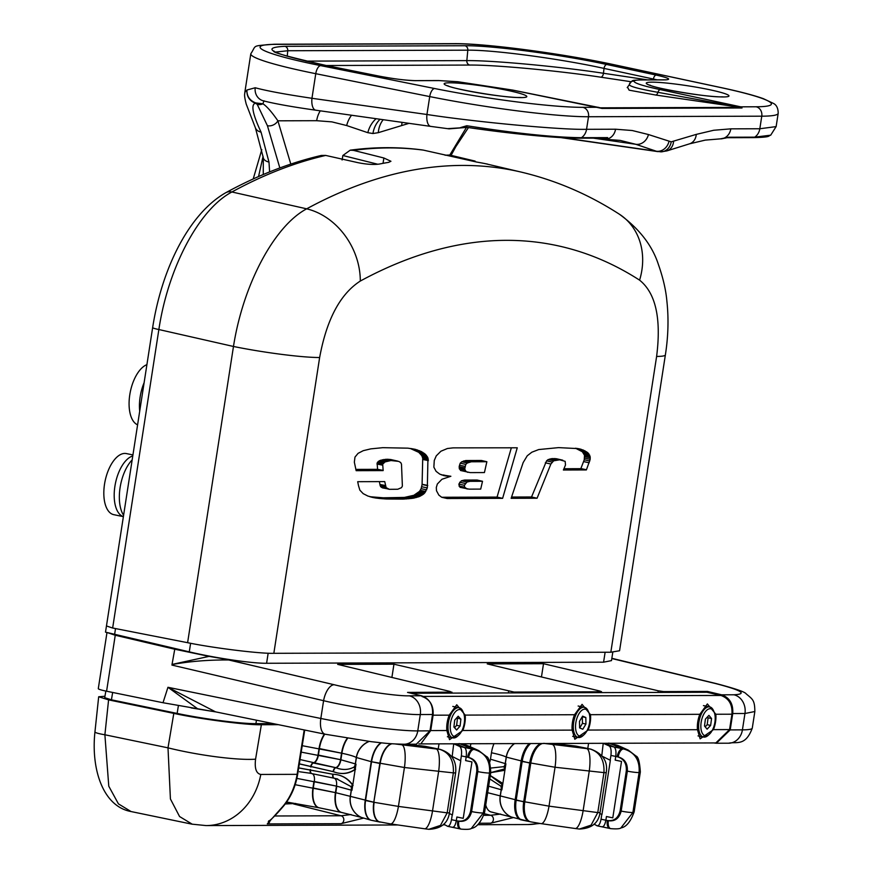 <?xml version="1.0" encoding="UTF-8"?>
<svg xmlns="http://www.w3.org/2000/svg" width="873" height="873" viewBox="0 0 873 873"><rect width="100%" height="100%" fill="white"/><g stroke="black" fill="none" stroke-linecap="round" stroke-linejoin="round"><path stroke-width="1.31" d="M263.264 174.524L263.297 157.697L255.407 127.862L246.219 104.062C243.676 94.077 244.855 94.448 244.844 92.298L246.917 90.028L255.222 87.758C266.8 90.901 285.711 94.404 311.956 98.289L426.941 114.494C476.265 122.1 561.666 130.033 586.558 129.313L615.552 129.215L632.259 130.524L648.443 134.54L671.206 141.841A12.146 10.531 89.8 0 1 660.883 151.847L656.343 151.236L635.806 144.296L620.103 140.389L602.883 139.123A4.049 1.713 97.9 0 1 602.763 139.123A4.049 1.713 97.9 0 1 601.879 138.229L601.148 138.12M439.141 80.6L415.362 80.676C405.814 80.425 393.461 78.854 378.304 75.973L325.716 65.42C272.321 54.006 258.714 47.633 284.882 46.324L464.927 45.745C491.826 45.396 561.295 54.606 606.833 64.515L656.245 75.089C668.947 77.97 671.883 79.574 665.04 79.88A4.049 3.514 89.8 0 0 664.408 79.814L640.629 79.89A4.049 3.514 89.8 0 1 641.251 79.956C636.624 79.978 634.202 80.392 633.973 81.2C634.245 83.131 643.03 85.947 660.315 89.624L740.719 106.833L742.017 107.979L601.977 108.427L512.626 90.105L458.03 81.767L439.141 80.6A4.049 3.514 -90.2 0 0 438.519 80.545L414.74 80.622C404.188 80.229 392.108 78.679 378.478 75.995L325.902 65.431A4.049 1.801 -78.6 0 1 326.066 65.486M449.791 155.056L466.542 127.294M263.908 100.962L262.926 103.789C266.789 106.299 271.776 111.973 277.887 120.812L290.807 164.091M279.84 167.943L267.422 125.712L257.186 104.313L255.429 103.232C250.747 104.454 252.624 114.09 261.06 132.15L268.982 162.062L269.615 171.894M579.366 138.141C552.936 137.89 515.441 134.289 466.88 127.316L460.584 127.567L466.804 125.745C516.314 133.449 554.519 137.432 581.44 137.694L607.652 137.618L607.706 138.567L604.269 139.222L595.626 138.13M671.206 141.841L696.261 134.387L713.699 130.263L730.821 128.844L759.826 128.757L776.13 126.607L778.192 113.304A121.511 10.88 -171.2 0 1 761.769 116.185L588.5 116.742A121.511 10.88 -171.2 0 1 429.723 96.587L315.764 73.692L311.956 98.289A12.146 5.456 98 0 0 315.764 110.194L430.76 126.399A12.146 5.456 98 0 1 426.941 114.494L429.723 96.587A8.097 3.601 -78.6 0 1 434.623 88.522A113.403 10.16 8.8 0 0 582.826 107.335L598.201 107.281A4.049 1.397 -79.3 0 1 598.343 107.292L598.343 107.292A4.049 1.397 -79.3 0 1 598.485 107.346M255.756 102.927C249.733 100.591 246.786 96.292 246.917 90.028C246.623 96.456 249.46 100.864 255.429 103.232A8.097 1.069 -72.6 0 0 255.756 102.927L262.926 103.789A8.097 7.857 142 0 1 257.186 104.313M351.546 115.236A24.302 21.138 -71.3 0 0 346.679 125.548L331.915 121.882L316.67 120.692L277.887 120.812A8.097 6.035 152.8 0 1 267.422 125.712M512.626 90.105A4.049 1.921 -78.4 0 1 512.822 90.115L600.526 107.826L740.566 107.379L655.721 95.037L629.117 90.17L627.643 87.376M631.026 81.724L600.82 77.195C558.48 70.735 494.456 64.809 469.892 65.06L326.349 65.519M305.943 61.121L466.837 60.608C492.492 60.346 559.08 66.501 603.45 73.267L604.029 68.41C560.324 58.786 493.769 49.837 467.808 50.176L287.752 50.743L275.672 52.053M657.074 79.836L604.029 68.41A4.049 2.172 -77.9 0 1 606.833 64.515M742.017 107.979A4.049 3.514 -90.2 0 0 740.566 107.379L657.926 92.32C639.189 88.981 629.662 86.427 629.335 84.681A4.049 4.038 13.9 0 1 629.422 84.212L629.422 84.212A4.049 4.038 13.9 0 1 633.973 81.2M627.218 87.584L629.335 84.681M739.9 106.986A4.049 2.532 -77.1 0 1 740.719 106.833L756.094 106.779A113.403 10.16 8.8 0 0 720.923 87.606L613.741 64.689A113.403 10.16 8.8 0 0 455.422 43.781L275.366 44.359A8.097 7.017 -90.2 0 0 274.111 44.228C250.737 46.204 256.88 44.698 250.802 53.777A121.511 10.88 -171.2 0 0 315.764 73.692A8.097 3.601 -78.6 0 1 320.664 65.628L434.623 88.522M458.03 81.767A4.049 2.106 -84.3 0 0 457.812 81.724L438.519 80.545M263.068 156.332L258.55 176.564M263.297 157.697A12.146 6.482 -9.1 0 0 268.982 162.062M255.407 127.862A12.146 8.479 -21.6 0 0 261.06 132.15M255.222 87.758A12.146 11.185 104.8 0 0 263.231 100.799L263.231 100.799C274.428 103.701 291.942 106.822 315.764 110.194M447.696 128.647L464.982 127.545L449.093 128.855M730.821 128.844A12.146 10.531 89.8 0 1 720.498 138.851L728.508 137.225A3.645 3.154 89.8 0 1 726.947 137.716L726.947 137.716A3.645 3.154 89.8 0 1 726.893 137.716M728.508 137.225L754.709 137.148L770.695 135.184L776.119 126.607M607.706 138.567L601.879 138.229A4.049 1.55 -80.2 0 0 601.835 138.109M721.458 138.851L726.947 137.716L753.148 137.628C772.223 137.214 767.749 135.817 770.706 135.184M466.804 125.745L466.88 127.316M607.652 137.618A3.645 3.154 89.8 0 1 606.08 138.098L579.879 138.185A3.645 3.154 89.8 0 0 581.44 137.694A12.146 10.531 89.8 0 0 586.558 129.313L588.5 116.742A8.097 7.017 -90.2 0 0 582.826 107.335M325.313 734.248A16.205 7.584 -78.5 0 1 320.828 718.468L167.954 687.291L215.555 711.855L325.313 734.248L371.407 741.701C383.138 742.923 385.833 743.752 403.992 744.243L416.279 744.2L429.985 730.865L432.517 714.507C433.161 704.904 429.516 698.662 421.594 695.781L407.549 692.409L451.963 692.158L451.821 693.097M197.942 709.018L167.954 687.291L163.011 702.732L215.064 711.811M163.011 702.732L106.582 691.22L115.247 635.249L107.117 632.532M106.986 632.499L98.289 688.644A16.205 1.451 8.8 0 0 106.582 691.22M713.601 742.934L716.373 743.239L730.199 729.904L732.731 713.547C733.364 703.944 729.675 697.702 721.676 694.821L733.964 694.777C747.823 694.035 741.624 690.281 715.369 683.504L611.809 658.537M172.036 664.429L174.753 649.217L209.094 656.376L172.036 664.429L174.753 649.217L115.247 635.249M225.234 659.148L209.094 656.376M225.256 659.028L259.63 667.234L228.671 659.966C208.472 659.824 189.583 661.352 172.014 664.56M451.286 693.107L451.417 692.267L450.053 691.46L337.665 664.375L393.952 664.189L514.066 692.071L513.935 692.889M600.853 692.605L600.973 691.787L514.066 692.071M657.969 692.42L658.231 690.794L543.508 663.709L487.232 663.895L599.62 690.98L601.519 691.678L601.377 692.605M658.231 690.794L663.622 691.591L663.502 692.398M707.348 692.344L707.49 691.449L663.622 691.591M707.49 691.449L721.676 694.821M611.831 658.417L643.117 666.001M543.508 663.709L541.456 676.968M754.85 711.517L744.953 713.503L732.731 713.547M391.901 677.437L393.952 664.189M171.916 665.073L323.588 700.692C352.736 707.687 405.203 715.205 420.295 714.55L432.517 714.507M462.701 728.922A13.772 6.755 -78.3 0 1 458.827 735.011A13.772 6.755 -78.3 0 1 451.145 732.938A13.772 6.755 -78.3 0 1 452.105 717.279A13.772 6.755 -78.3 0 1 463.443 712.728A13.772 6.755 -78.3 0 1 462.701 728.922M458.827 735.011L457.616 736.125A15.387 7.551 -78.3 0 1 452.901 737.881A15.387 7.551 -78.3 0 1 450.097 716.307A15.387 7.551 -78.3 0 1 459.143 707.741A15.387 7.551 -78.3 0 1 462.766 711.222L463.443 712.728M460.889 719.177L458.194 716.22L454.702 720.138L453.916 727.013L456.612 729.981L460.104 726.063L460.889 719.177L456.808 717.77M454.538 727.711L456.644 725.343L457.441 718.468M456.644 725.343L460.104 726.063M702.874 716.078A13.772 6.755 -78.3 0 1 714.059 711.899A13.772 6.755 -78.3 0 1 713.176 728.453A13.772 6.755 -78.3 0 1 709.443 734.182A13.772 6.755 -78.3 0 1 701.717 731.956A13.772 6.755 -78.3 0 1 702.874 716.078M709.443 734.182L708.232 735.295A15.387 7.551 -78.3 0 1 703.518 737.052A15.387 7.551 -78.3 0 1 700.888 715.063A15.387 7.551 -78.3 0 1 709.76 706.912A15.387 7.551 -78.3 0 1 713.394 710.393L714.059 711.899M704.5 726.009L707.119 729.162L710.644 725.419L711.55 718.523L708.92 715.369L705.406 719.112L704.5 726.009M705.188 726.838L707.195 724.699L708.09 717.813L707.403 716.984M708.09 717.813L711.55 718.523M707.195 724.699L710.644 725.419M588.828 712.521A13.772 6.755 -78.3 0 1 584.135 734.608A13.772 6.755 -78.3 0 1 576.595 732.884A13.772 6.755 -78.3 0 1 578.875 713.863A13.772 6.755 -78.3 0 1 588.751 712.335A13.772 6.755 -78.3 0 1 588.828 712.521M584.135 734.608L582.924 735.721A15.387 7.551 -78.3 0 1 578.21 737.478A15.387 7.551 -78.3 0 1 574.489 733.789A15.387 7.551 -78.3 0 1 575.231 716.362A15.387 7.551 -78.3 0 1 584.452 707.337A15.387 7.551 -78.3 0 1 588.075 710.818A15.387 7.551 -78.3 0 1 588.173 711.037M582.607 716.155L579.486 721.338L579.596 727.886L582.815 729.239L585.936 724.055L585.827 717.508L582.607 716.155M579.716 727.929L582.477 723.335L582.258 716.744M582.378 716.798L585.827 717.508M582.477 723.335L585.936 724.055M123.584 515.288A33.207 16.303 -78.3 0 1 132.161 459.885M123.388 516.62A31.188 15.31 -78.3 0 1 114.898 486.326A31.188 15.31 -78.3 0 1 132.772 455.946M123.377 516.652L113.763 514.666A31.188 15.31 -78.3 0 1 104.793 482.594A31.188 15.31 -78.3 0 1 124.839 453.425A31.188 15.31 -78.3 0 1 126.421 453.589L132.936 454.931M139.713 411.128A31.188 15.31 -78.3 0 1 144.11 382.712M137.596 424.824A31.188 15.31 -78.3 0 1 129.782 394.782A31.188 15.31 -78.3 0 1 146.904 364.652M212.172 711.342L191.122 707.905M512.964 817.695L490.626 823.206A4.049 3.514 -90.2 0 0 490.604 815.284L500.666 814.062M295.761 803.476L285.242 803.968M363.408 818.165L341.07 823.675A4.049 3.514 -90.2 0 0 341.048 815.764L351.077 814.542M341.07 823.675L267.28 823.916L283.354 805.844A4.049 1.571 39.1 0 0 283.976 805.572L283.976 805.572C291.156 796.623 295.729 786.137 297.693 774.122L304.721 730.046M273.031 723.586L255.942 723.641C241.079 723.826 203.431 718.959 177.132 713.427L111.438 699.819L104.705 697.691L105.851 691.067M278.4 724.677L261.365 724.732C247.834 725.288 199.71 719.057 173.803 713.383L108.59 699.873L98.682 696.763L104.956 696.261M283.354 805.844C290.523 796.929 295.118 786.42 297.126 774.34L260.798 774.449A64.809 56.156 89.8 0 1 206.104 825.585L397.957 824.974M286.322 802.494L289.541 802.483M260.798 774.449C256.226 773.543 254.48 768.447 255.571 759.183A64.809 8.861 -170.4 0 1 167.998 747.845L170.421 798.97L179.576 816.539L192.3 824.232M173.803 713.383L167.998 747.845L104.891 734.771A20.254 2.073 -173.9 0 1 94.95 731.901C90.901 769.299 103.047 806.499 131.037 811.541L118.433 803.869L108.776 786.202L104.891 734.771L108.59 699.873M273.838 653.31L610.827 652.229L656.616 356.435C661.407 318.514 655.732 293.088 639.593 280.157A977.825 480.019 101.7 0 0 360.298 281.051C340.186 294.005 326.633 319.496 319.638 357.515L273.838 653.31C260.438 653.822 213.656 648.072 187.608 642.692L112.377 627.96L106.462 625.952L105.502 632.15L189.277 651.858C215.293 658.067 251.97 663.469 266.603 663.273L603.581 662.192L611.493 660.61L612.791 652.207M353.456 150.363L350.226 150.178C374.757 146.915 398.852 146.85 422.51 149.96L423.47 150.134A1044.861 512.931 101.7 0 0 353.456 150.363L383.869 157.991L390.94 161.276L388.638 162.356A1043.497 512.255 101.7 0 0 379.471 164.026C373.928 164.855 366.802 164.419 358.094 162.694L325.694 155.427L321.384 155.438C289.607 162.825 257.742 175.255 225.791 192.704A12.146 9.767 61.4 0 1 231.912 191.984C199.328 209.062 168.162 267.345 158.864 329.536A12.146 1.091 8.8 0 1 158.591 329.481A12.146 1.091 8.8 0 1 152.644 327.604L106.462 625.952M342.085 159.988L342.86 155.503L377.878 164.266M350.226 150.178L342.86 155.503M610.827 652.229L619.568 650.756L665.379 354.896A64.809 5.805 -171.2 0 1 656.616 356.435M115.52 628.582L114.625 634.333M190.609 643.27L189.277 651.858M558.578 447.62L538.717 449.562L531.843 452.203L527.259 455.771L523.145 462.603L511.131 498.319L537.081 498.232L550.885 464.021L553.646 460.824L559.724 459.798L565.158 461.348L565.508 464.96L563.391 470.012L586.383 469.936L590.192 459.307L590.093 456.35L587.9 452.781L583.273 450.053L578.101 448.613L558.578 447.62M433.859 467.153L436.096 471.344L439.774 474.137L445.274 475.905L450.872 476.276L441.956 479.255L437.34 484.013L436.304 487.472L436.5 490.768L438.846 495.1L441.585 497.195L447.129 498.516L502.619 498.341L517.253 447.794L453.109 447.871L447.391 448.515L440.93 451.221L436.271 455.848L434.274 460.453L433.859 467.153M358.487 485.617L359.862 490.157L363.179 493.649L367.959 496.082L375.215 497.948L385.964 498.974L403.261 499.094L413.235 498.221L419.389 496.541L424.18 493.583L427.323 487.92L427.956 457.932L425.533 454.397L421.266 451.516L415.406 449.366L407.997 448.165L382.821 447.674L370.752 448.875L363.255 450.675L358.083 453.338L354.984 457.092L354.34 462.155L356.151 470.678L383.16 470.591L382.701 464.163L385.048 461.915L390.973 460.54L398.699 461.391L400.685 462.526L401.482 464.109L402.377 486.075L401.515 487.669L397.728 489.251L389.347 489.327L386.117 487.614L384.742 481.601L357.701 481.689L358.487 485.617M325.694 155.427A1044.861 512.931 101.7 0 0 231.912 191.984L306.674 208.833A1042.602 511.818 -78.3 0 1 522.229 172.341L485.399 163.688A1043.497 512.255 101.7 0 0 476.745 162.072L423.47 150.134M445.034 155.219L449.693 155.034L475.119 161.101M487.461 164.08L485.399 163.688M187.608 642.692L233.473 346.472C243.131 284.587 274.242 226.02 306.674 208.833A64.809 52.151 61.5 0 1 360.298 281.051M389.347 489.327L381.315 487.309L380.17 485.65L379.373 481.623M379.919 484.45L385.495 485.541M380.17 485.65L385.746 486.719M380.541 486.567L386.117 487.614M381.315 487.309L386.881 488.345M382.429 487.876L387.983 488.913M355.824 469.401L377.572 469.336L377.125 462.985L379.515 460.66L387.132 459.22L397.368 460.988M390.384 459.449L395.895 460.704M388.791 459.285L394.301 460.54M387.132 459.22L392.643 460.486M385.462 459.285L390.973 460.54M383.814 459.449L389.325 460.715M382.243 459.744L387.765 460.999M380.803 460.147L386.324 461.402M379.515 460.66L385.048 461.915M378.456 461.304L383.989 462.548M377.638 462.068L383.192 463.301M377.125 462.985L382.701 464.163M376.983 464.032L382.57 465.145M377.572 469.292L383.16 470.394M377.572 469.336L383.16 470.591M411.128 448.569L415.406 449.366M369.868 496.715L383.312 497.796L404.385 497.424L413.867 495.286L419.52 491.368L421.135 488.662L422.085 484.526L422.728 458.161L421.79 455.641L418.745 452.323L410.223 448.449M411.969 448.962L417.523 449.999M413.922 449.682L419.476 450.719M415.712 450.479L421.266 451.516M417.316 451.363L422.881 452.4M418.745 452.323L424.3 453.36M419.968 453.36L425.533 454.397M420.982 454.462L426.559 455.51M421.79 455.641L427.366 456.688M422.379 456.874L427.956 457.932M422.728 458.161L428.316 459.242M422.838 459.504L428.425 460.606M422.085 484.526L427.672 485.661M421.746 486.752L427.323 487.92M421.135 488.662L426.701 489.862M420.24 490.288L425.806 491.51M419.52 491.368L425.075 492.601M418.647 492.339L424.18 493.583M417.621 493.212L423.165 494.467M416.486 493.998L422.008 495.242M415.221 494.685L420.753 495.94M413.867 495.286L419.389 496.541M412.427 495.809L417.949 497.064M410.91 496.268L416.432 497.523M409.339 496.65L414.85 497.905M407.713 496.966L413.235 498.221M406.065 497.217L411.576 498.483M404.385 497.424L409.895 498.679M402.704 497.588L408.215 498.843M401.023 497.708L406.534 498.963M372.793 497.141L378.304 498.396M371.243 496.933L376.754 498.188M370.043 496.77L375.215 497.948M371.505 497.163L373.688 497.665M441.738 497.261L497.064 497.086L511.338 447.805M497.064 497.086L502.619 498.341M441.869 497.326L447.129 498.516M441.291 474.803L450.872 476.276M443.331 474.967L448.842 476.221M441.498 474.825L446.998 476.08M443.113 475.403L445.274 475.905M482.518 481.285L477.073 480.03L464.523 480.074L461.402 480.783L458.816 484.133L460.006 487.33L469.063 489.142L480.707 489.098L482.518 481.285L470.034 481.329L466.924 482.038L464.403 485.279L464.589 487.134L467.131 489.033M486.872 461.73L481.427 460.475L465.789 460.529L461.795 461.762L460.213 463.17L459.143 466.728L460.508 470.492L470.231 472.609L484.428 472.566L486.872 461.73L471.3 461.784L467.328 463.006L465.767 464.403L464.72 469.107L466.073 471.529L467.852 472.348M459.143 466.728L464.731 467.863M459.133 468.015L464.72 469.107M459.46 465.222L465.036 466.389M460.213 463.17L465.767 464.403M461.795 461.762L467.328 463.006M463.781 460.9L469.303 462.155M465.789 460.529L471.3 461.784M460.508 470.492L466.073 471.529M459.416 469.074L464.993 470.132M461.402 480.783L466.924 482.038M459.656 482.223L465.211 483.446M464.523 480.074L470.034 481.329M460.006 487.33L465.571 488.367M459.002 486.065L464.589 487.134M458.816 484.133L464.403 485.279M577.904 448.58L579.192 448.82M576.649 448.384L580.218 449.049M563.914 468.736L580.829 468.681L584.244 459.798L584.506 455.28L582.335 451.745L575.514 448.231M575.645 448.264L581.2 449.3M577.719 449.017L583.273 450.053M579.519 449.846L585.085 450.883M581.058 450.752L586.623 451.788M582.335 451.745L587.9 452.781M583.328 452.825L588.904 453.873M584.059 454.004L589.635 455.062M584.506 455.28L590.093 456.35M584.692 456.666L590.279 457.768M584.604 458.161L590.192 459.307M584.244 459.798L589.821 460.977M583.611 461.588L589.188 462.777M580.872 468.55L586.438 469.739M580.829 468.681L586.383 469.936M511.556 497.043L531.537 496.977L546.574 460.846L548.113 459.58L552.642 458.554L562.758 460.18M556.516 458.762L562.016 460.016M555.468 458.609L560.979 459.864M554.213 458.532L559.724 459.798M552.642 458.554L558.153 459.809M551.19 458.663L556.701 459.918M549.914 458.947L555.435 460.202M548.113 459.58L553.646 460.824M546.574 460.846L552.129 462.079M545.319 462.81L550.885 464.021M531.537 496.977L537.081 498.232M453.72 743.796L452.072 757.186M460.617 760.71L461.359 755.909C461.926 750.944 461.359 747.801 459.678 746.47L454.124 743.96M461.675 829.164A8.097 3.972 -78.3 0 1 461.195 829.132L447.685 826.327L443.68 824.167M490.779 772.398L489.524 772.976L483.336 812.938L471.355 828.412C470.329 829.35 466.946 829.579 461.195 829.132L461.195 829.132A8.097 3.972 -78.3 0 1 458.794 821.209C465.429 822.082 469.696 818.874 471.606 811.574L477.793 771.612C478.186 763.995 475.152 759.259 468.67 757.426L461.359 755.909M447.336 826.196C449.159 826.633 450.544 824.472 451.483 819.692L452.225 814.924M471.606 811.574A8.097 0.72 -171.2 0 0 483.336 812.938L484.602 812.305L490.779 772.452C490.113 762.402 488.684 757.098 486.468 756.531L478.699 750.584A20.254 19.457 114.3 0 0 473.624 749.11L464.622 745.051L459.056 743.578M459.678 746.47L474.017 749.438C485.202 752.668 490.375 760.514 489.524 772.976A8.097 0.72 -171.2 0 1 477.793 771.612M471.355 828.412L471.344 828.412C476.68 827.528 481.099 822.159 484.602 812.305M473.624 749.11L474.017 749.438A8.097 3.972 101.7 0 0 468.67 757.426M395.24 743.971L439.348 749.263L425.009 746.295L407.342 744.233M347.258 738.242A20.254 9.941 -78.3 0 0 341.55 753.181L340.546 759.685A8.097 3.972 -78.3 0 1 335.592 767.64C342.281 770.237 348.414 770.041 354.012 767.072L354.754 766.156A8.097 7.77 -60.9 0 0 355.431 763.919L355.998 764.213L351.95 790.338L336.454 786.115L313.953 781.455L312.949 787.959L335.439 792.619L374.146 802.32L398.426 806.412L447.172 812.839L453.36 772.878L404.439 767.509L371.221 761.682L356.315 757.502C353.98 756.193 349.058 754.752 341.55 753.181L319.049 748.51L318.045 755.014L340.546 759.685L355.431 763.919L356.424 757.557A20.254 19.413 -60.9 0 1 369.192 741.428M425.009 746.295L439.828 749.296A8.097 3.972 -78.3 0 0 439.348 749.263M365.22 800.465A20.254 9.941 101.7 0 0 371.211 820.26L379.799 822.039A20.254 9.941 101.7 0 1 373.808 802.243L380.148 763.537L371.221 761.682L365.22 800.465L373.808 802.243L379.81 763.46A20.254 9.941 -78.3 0 1 391.475 743.72M298.686 767.869L332.722 774.209C341.125 774.526 347.792 778.247 352.725 785.362A4.049 0.797 159.4 0 0 350.99 786.573L336.421 778.705M354.012 767.072A4.049 1.397 -140.3 0 0 355.224 769.189C348.469 773.882 341.103 774.689 333.126 771.623L299.319 763.908M355.475 767.607A4.049 1.724 -147.4 0 1 354.754 766.156L355.998 764.213M351.95 790.338L350.99 786.573M352.605 786.126A4.049 0.96 162.9 0 0 351.208 787.151A8.097 7.781 114.3 0 1 351.273 790.054L350.291 796.416A20.254 19.457 114.3 0 0 361.324 817.379L361.324 817.379A20.254 19.457 114.3 0 0 361.367 817.401L341.441 812.414A20.254 9.941 101.7 0 1 335.439 792.619L336.454 786.115A8.097 3.972 101.7 0 0 334.152 778.214M352.474 786.944A4.049 1.102 166.5 0 0 351.404 787.773A8.097 7.781 114.3 0 1 351.382 790.098L350.4 796.46A20.254 19.457 114.3 0 0 361.422 817.423L371.211 820.26M355.344 768.426A4.049 1.582 -143.8 0 1 354.383 766.625A8.097 7.77 -60.9 0 0 355.333 763.864L356.315 757.502A20.254 19.413 -60.9 0 1 369.006 741.406M600.067 812.425C598.583 822.988 591.698 828.532 579.41 829.044L591.108 825.127L597.776 812.577A8.097 0.72 8.8 0 0 600.067 812.425L606.255 772.463A8.097 0.72 8.8 0 1 603.952 772.616L555.042 767.247L522.163 761.496L516.161 800.268L549.019 806.15L597.776 812.577L603.952 772.616C604.563 760.143 600.002 752.297 590.29 749.067L575.951 746.099L553.482 743.469M575.951 746.099L590.77 749.11A8.097 3.972 -78.3 0 0 590.29 749.067L543.759 743.316M490.299 775.53L502.859 783.463M504.9 770.27L490.735 772.67M603.232 743.305L601.781 755.756M610.183 760.23L610.925 755.429C611.482 750.464 610.925 747.321 609.234 745.989L603.68 743.48M611.231 828.684A8.097 3.972 -78.3 0 1 610.751 828.652L597.241 825.847L594.033 824.123M640.335 771.918L639.091 772.496L632.903 812.457L620.91 827.931C619.895 828.87 616.513 829.099 610.751 828.652L610.751 828.652A8.097 3.972 -78.3 0 1 608.361 820.729C614.985 821.602 619.252 818.394 621.172 811.093L627.349 771.132C627.752 763.515 624.708 758.779 618.226 756.946L610.925 755.429M596.892 825.716C598.714 826.153 600.1 823.992 601.05 819.212L601.781 814.444M621.172 811.093A8.097 0.72 -171.2 0 0 632.903 812.457L634.169 811.825L640.335 771.972C639.68 761.922 638.239 756.618 636.024 756.051L628.265 750.103A20.254 19.457 114.3 0 0 623.191 748.63L614.188 744.571L608.623 743.109M609.234 745.989L623.573 748.958C634.769 752.188 639.942 760.045 639.091 772.496A8.097 0.72 -171.2 0 1 627.349 771.132M620.91 827.931L620.91 827.931C626.247 827.047 630.655 821.679 634.158 811.825M623.191 748.63L623.573 748.958A8.097 3.972 101.7 0 0 618.226 756.946M449.224 715.151A17.82 8.752 101.7 0 0 447.129 722.844A17.82 8.752 101.7 0 0 446.834 730.526L449.519 739.66L462.821 730.483A17.82 8.752 101.7 0 0 464.916 722.779A17.82 8.752 101.7 0 0 465.2 715.096L456.754 704.762L449.224 715.151L433.095 715.194L430.716 730.581L446.834 730.526M699.84 714.31A17.82 8.752 101.7 0 0 697.745 722.015A17.82 8.752 101.7 0 0 697.462 729.697L700.135 738.831L713.448 729.642A17.82 8.752 101.7 0 0 715.533 721.949A17.82 8.752 101.7 0 0 715.827 714.256L707.37 703.933L699.84 714.31L590.508 714.681L582.073 704.369L574.532 714.725A17.82 8.752 101.7 0 0 572.437 722.44A17.82 8.752 101.7 0 0 572.142 730.112L574.816 739.256L588.14 730.057A17.82 8.752 101.7 0 0 590.224 722.386A17.82 8.752 101.7 0 0 590.508 714.681M423.591 696.436L720.902 695.454L706.955 692.256L410.997 693.238M713.448 729.642L729.566 729.588L731.945 714.212L715.827 714.256M720.902 695.454C728.89 698.291 732.578 704.544 731.945 714.212M729.566 729.588L715.849 742.934L418.854 743.916M433.095 715.194C433.717 705.537 429.996 699.284 421.921 696.447M421.397 743.054L430.716 730.581M605.447 743.294L614.068 746.993L622.536 748.75A8.097 3.972 101.7 0 0 617.189 756.727L615.749 756.433C616.316 751.467 615.749 748.314 614.068 746.993M610.194 828.477A8.097 3.972 -78.3 0 1 609.714 828.433A8.097 3.972 -78.3 0 1 607.324 820.511C613.948 821.384 618.226 818.176 620.136 810.875L626.312 770.914C626.716 763.297 623.671 758.572 617.189 756.727M609.714 828.433L601.726 826.72C603.549 827.157 604.934 824.985 605.873 820.216L606.44 816.528L612.791 817.848L621.521 761.431L615.181 760.121L615.749 756.433M602.108 756.171L610.358 760.318L601.955 814.542L599.882 813.483M550.361 743.48L580.774 747.102L589.733 748.892A8.097 3.972 -78.3 0 0 589.253 748.848L580.774 747.102M491.488 759.488L505.904 763.81L501.866 789.923L488.651 786.191M487.636 792.695L523.713 801.84L529.715 763.057L506.22 757.098C503.885 755.789 498.963 754.348 491.455 752.766L492.492 752.984M490.288 775.595L502.63 784.947A4.049 0.797 159.4 0 0 500.895 786.169L490.211 779.207M489.949 768.142L503.917 766.658A4.049 1.397 -140.3 0 0 505.129 768.786L490.746 772.605M503.917 766.658L505.904 763.81M501.866 789.923L500.895 786.169M502.51 785.722A4.049 0.96 162.9 0 0 501.113 786.748A8.097 7.781 114.3 0 1 501.189 789.65L500.196 796.012A20.254 19.457 114.3 0 0 511.229 816.975L511.229 816.975A20.254 19.457 114.3 0 0 511.272 816.997M502.39 786.54A4.049 1.102 166.5 0 0 501.309 787.37A8.097 7.781 114.3 0 1 501.288 789.694L500.305 796.056A20.254 19.457 114.3 0 0 511.327 817.019L529.704 821.635A20.254 9.941 101.7 0 1 523.713 801.84M505.38 767.192A4.049 1.724 -147.4 0 1 504.659 765.752A8.097 7.77 -60.9 0 0 505.336 763.515L506.329 757.153A20.254 19.413 -60.9 0 1 514.513 743.6M505.249 768.022A4.049 1.582 -143.8 0 1 504.288 766.221A8.097 7.77 -60.9 0 0 505.238 763.46L506.22 757.098A20.254 19.413 -60.9 0 1 514.339 743.6M402.791 744.243L431.218 747.583L440.178 749.372A8.097 3.972 -78.3 0 0 439.697 749.329L431.218 747.583M301.207 752.122L340.885 759.75L341.889 753.246L302.233 745.695M295.172 784.696L335.789 792.684L336.792 786.18L296.885 778.389M428.807 829.306L440.505 825.389L447.172 812.839A8.097 0.72 8.8 0 0 449.475 812.687C447.958 823.272 441.061 828.815 428.807 829.306L424.551 828.761A20.254 5.402 98.1 0 0 432.473 811.268L438.628 771.492A20.254 5.358 -83.3 0 0 436.467 749.012L439.697 749.329C449.409 752.57 453.971 760.416 453.36 772.878A8.097 0.72 8.8 0 0 455.662 772.725L449.475 812.687M298.675 767.945L333.071 774.286C341.474 774.602 348.141 778.323 353.074 785.427M355.573 769.266C348.818 773.958 341.452 774.766 333.464 771.688L299.33 763.831M300.017 759.543L335.941 767.705A8.097 3.972 -78.3 0 0 340.885 759.75M309.839 773.183L299.461 771.743M455.935 743.796L464.501 747.474L472.98 749.23A8.097 3.972 101.7 0 0 467.633 757.207L466.193 756.913C466.749 751.948 466.193 748.794 464.501 747.474M460.638 828.957A8.097 3.972 -78.3 0 1 460.158 828.914A8.097 3.972 -78.3 0 1 457.758 820.991C464.392 821.864 468.659 818.656 470.569 811.355L476.756 771.394C477.16 763.777 474.115 759.052 467.633 757.207M460.158 828.914L452.159 827.2C453.982 827.637 455.368 825.465 456.317 820.696L456.885 817.008L463.225 818.317L471.966 761.911L465.615 760.601L466.193 756.913M452.149 757.295L452.279 756.509L460.791 760.798L452.4 815.011L449.333 813.472M696.261 134.387A12.146 10.214 72.7 0 1 689.506 143.838L705.253 140.117L720.498 138.851M673.552 141.47A12.146 10.214 72.7 0 1 666.808 150.92L689.506 143.838M615.552 129.215A12.146 10.531 89.8 0 1 605.229 139.222M415.362 80.676A4.049 3.514 -90.2 0 0 414.74 80.622M665.04 79.88L641.251 79.956M651.869 82.16A41.86 3.754 -171.2 0 1 708.483 89.483A41.86 3.754 -171.2 0 1 723.302 96.958A41.86 3.754 -171.2 0 1 666.699 89.624A41.86 3.754 -171.2 0 1 651.869 82.16M449.759 82.804A41.86 3.754 -171.2 0 1 506.373 90.137A41.86 3.754 -171.2 0 1 521.192 97.601A41.86 3.754 -171.2 0 1 464.589 90.268A41.86 3.754 -171.2 0 1 449.759 82.804M455.422 43.781A8.097 7.017 -90.2 0 0 454.156 43.65L274.111 44.228M376.11 118.695A24.302 21.138 -71.3 0 0 367.839 132.696L346.679 125.548M409.033 123.333L378.315 132.663L372.946 133.525A24.302 21.061 89.8 0 1 380.071 119.252M372.946 133.525L367.839 132.696M275.366 44.359A113.403 10.16 8.8 0 0 320.664 65.628M753.148 137.628A3.645 3.154 89.8 0 0 754.709 137.148A12.146 10.531 89.8 0 0 759.826 128.757L761.769 116.185A8.097 7.017 -90.2 0 0 756.094 106.779M602.643 139.091L595.692 138.13M562.496 137.672L656.343 151.236A12.146 10.563 108.7 0 0 668.969 141.481M648.443 134.54A12.146 10.563 108.7 0 1 635.806 144.296L593.356 138.141M320.271 110.827A24.302 21.061 -90.2 0 0 316.67 120.692M383.203 119.699A24.302 20.428 -107.3 0 0 378.315 132.663M402.093 122.362A24.302 20.428 -107.3 0 0 401.7 125.374M600.22 107.783L600.526 107.826A4.049 3.514 -90.2 0 1 601.977 108.427M653.32 79.847L653.43 78.985A4.049 2.172 -77.9 0 1 656.245 75.089M600.82 77.195A4.049 2.183 -81.5 0 0 603.45 73.267L647.504 79.869M469.892 65.06A4.049 3.514 -90.2 0 1 466.837 60.608L467.808 50.176A4.049 3.514 -90.2 0 0 464.927 45.745M287.239 56.254L287.752 50.743A4.049 3.514 -90.2 0 0 284.882 46.324M720.923 87.606A8.097 4.343 -77.9 0 1 721.382 87.66L614.199 64.744C562.681 53.559 485.05 43.268 454.156 43.65M660.315 89.624A4.049 2.052 -78.2 0 0 657.926 92.32A4.049 2.008 -81.7 0 1 655.721 95.037M325.716 65.42A4.049 1.801 -78.6 0 1 325.902 65.431C288.199 56.767 270.903 51.976 274.024 51.049L274.395 51.649M421.594 695.781L409.306 695.814C397.564 696.348 356.784 690.325 334.13 684.727L259.63 667.234M612.159 658.384L716.351 683.624A16.205 8.283 103.6 0 0 715.369 683.504M730.199 729.904L742.421 729.861L744.953 713.503A16.205 14.044 -90.2 0 0 733.964 694.777M752.275 728.137C745.422 746.753 736.332 741.384 728.66 743.207A16.205 14.044 -90.2 0 0 742.421 729.861A72.906 6.526 8.8 0 0 752.275 728.137L754.839 711.582C754.763 699.797 752.559 699.328 746.044 693.729C744.865 691.885 734.968 688.524 716.351 683.624M429.985 730.865L417.763 730.908A72.906 6.526 -171.2 0 1 320.828 718.468L323.588 700.692A16.205 7.541 -76.8 0 1 334.13 684.727M403.992 744.243A16.205 14.044 -90.2 0 0 417.763 730.908L420.295 714.55A16.205 14.044 -90.2 0 0 409.306 695.814M508.413 692.911L508.664 691.274M483.893 815.306L490.604 815.284L484.329 813.723M267.28 823.916A4.049 3.514 -90.2 0 0 270.019 820.216M274.679 815.982L341.048 815.764L293.557 803.946M177.132 713.427L178.398 705.69M111.438 699.819L112.65 692.453M538.827 823.304A64.809 56.156 89.8 0 1 528.012 824.549L539.94 823.479M490.626 823.206L479.233 823.239M297.693 774.122A4.049 0.611 9.1 0 1 297.126 774.34L304.208 729.937M255.571 759.183L261.365 724.732M255.942 723.641L256.422 720.192M319.638 357.515A64.809 5.805 8.8 0 1 233.473 346.472L158.864 329.536L112.65 628.014M522.229 172.341C556.592 180.624 589.002 194.592 619.426 214.245L619.426 214.245A64.809 55.468 122.8 0 1 639.593 280.157M268.153 653.2L266.603 663.273M605.12 652.251L603.581 662.192M383.04 163.338L383.869 157.991M422.096 484.286L427.683 485.399M399.365 497.785L404.886 499.04M397.739 497.839L403.261 499.094M396.167 497.872L401.678 499.127M394.64 497.872L400.15 499.138M393.188 497.872L398.699 499.127M391.824 497.861L397.335 499.116M390.558 497.839L396.069 499.094M389.402 497.828L394.912 499.083M388.365 497.828L393.876 499.083M387.208 497.828L392.719 499.083M385.975 497.828L391.486 499.083M384.677 497.817L390.187 499.072M383.312 497.796L388.823 499.061M381.905 497.763L387.416 499.029M380.453 497.719L385.964 498.974M378.958 497.654L384.469 498.909M377.442 497.566L382.952 498.821M375.903 497.446L381.414 498.701M374.353 497.304L379.864 498.57M451.483 819.692L458.794 821.209M438.213 748.969L439.01 743.851M459.907 743.687C469.172 745.804 465.647 745.095 469.696 746.524L469.696 746.524A20.254 19.457 114.3 0 0 464.622 745.051M312.949 787.959A20.254 9.941 101.7 0 0 318.94 807.754L341.441 812.414M371.221 761.682A20.254 9.941 -78.3 0 1 380.999 742.792M319.049 748.51A20.254 9.941 -78.3 0 1 324.429 734.062M318.045 755.014A8.097 3.972 -78.3 0 1 313.101 762.98L335.592 767.64A4.049 1.986 -78.3 0 0 333.126 771.623M310.221 769.55A4.049 1.986 101.7 0 0 311.421 773.511L333.923 778.17A4.049 1.986 101.7 0 0 333.966 778.181M332.722 774.209A4.049 1.986 101.7 0 0 333.923 778.17L337.676 778.978M310.624 766.952A4.049 1.986 -78.3 0 1 313.101 762.98M516.161 800.268A20.254 9.941 101.7 0 0 522.152 820.074L530.74 821.853A20.254 9.941 101.7 0 1 524.749 802.047L530.751 763.275A20.254 9.941 -78.3 0 1 542.515 743.501M552.882 744.767A20.254 5.358 -83.3 0 1 555.042 767.247L549.019 806.15A20.254 5.402 98.1 0 1 541.096 823.643L575.143 828.499A20.254 5.402 98.1 0 0 583.077 810.995L589.231 771.23A20.254 5.358 -83.3 0 0 587.071 748.75M522.163 761.496A20.254 9.941 -78.3 0 1 530.631 743.545M470.263 746.775A20.254 9.941 -78.3 0 1 470.973 743.741M601.05 819.212L608.361 820.729M587.78 748.488L588.577 743.349M609.463 743.207L619.263 746.044A20.254 19.457 114.3 0 0 614.188 744.571M462.821 730.483L572.142 730.112M574.532 714.725L465.2 715.096M588.14 730.057L697.462 729.697M622.536 748.75L609.398 743.283M605.873 820.216L607.324 820.511M544.796 743.501L589.253 748.848M489.709 762.194A8.097 3.972 -78.3 0 0 490.451 759.27L491.455 752.766A20.254 9.941 -78.3 0 1 493.976 743.665M529.344 743.545A20.254 9.941 -78.3 0 0 521.126 761.278L515.125 800.061A20.254 9.941 101.7 0 0 521.116 819.856M485.726 805.026A20.254 9.941 101.7 0 0 491.346 812.01L511.229 816.975M529.715 763.057A20.254 9.941 -78.3 0 1 540.802 743.512M395.163 743.96L436.467 749.012M324.767 734.138A20.254 9.941 -78.3 0 0 319.398 748.587L318.394 755.09A8.097 3.972 -78.3 0 1 313.44 763.046A4.049 1.986 -78.3 0 0 310.974 767.029M311.999 773.631A8.097 3.972 101.7 0 1 314.302 781.521L313.287 788.024A20.254 9.941 101.7 0 0 319.289 807.831L341.79 812.49A20.254 9.941 101.7 0 1 335.789 792.684M381.392 742.836A20.254 9.941 -78.3 0 0 371.56 761.758L365.558 800.541A20.254 9.941 101.7 0 0 371.56 820.336L390.493 823.905L424.551 828.761M402.278 745.029A20.254 5.358 -83.3 0 1 404.439 767.509L398.426 806.412A20.254 5.402 98.1 0 1 390.493 823.905M374.146 802.32A20.254 9.941 101.7 0 0 380.148 822.115M380.148 763.537A20.254 9.941 -78.3 0 1 391.955 743.763M341.889 753.246A20.254 9.941 -78.3 0 1 347.618 738.307M310.57 769.626A4.049 1.986 101.7 0 0 311.77 773.576A4.049 1.986 101.7 0 0 311.814 773.587M333.071 774.286A4.049 1.986 101.7 0 0 334.272 778.247L309.118 773.042M333.464 771.688A4.049 1.986 -78.3 0 1 335.941 767.705M472.98 749.23L459.907 743.774M456.317 820.696L457.758 820.991M660.883 151.847L666.808 150.92M724.033 96.947L722.036 96.827C707.719 97.59 652.535 87.813 649.949 85.096L650.603 85.576M521.923 97.59L519.937 97.47C505.609 98.234 450.424 88.468 447.838 85.74L448.504 86.231M658.078 151.651L560.662 137.574M244.844 92.298L250.802 53.777M451.079 155.361L455.771 146.751L468.474 127.567M778.192 113.304C778.159 108.187 776.512 104.858 773.271 103.33L763.286 98.638C753.748 95.255 739.78 91.589 721.382 87.66M640.629 79.89C631.244 80.6 633.1 79.508 629.422 84.212L629.324 84.725M512.822 90.115L457.812 81.724M664.408 79.814L666.154 79.858M264.224 100.908L263.231 100.799M449.071 128.855L430.76 126.399M261.802 149.599L253.214 178.954M464.982 127.545L466.051 127.283M724.939 138.196L726.947 137.716M466.04 127.283L466.859 127.327C509.646 133.7 558.174 138.447 579.879 138.185M728.66 743.207L716.373 743.239M452.901 737.881L447.391 736.747M459.143 707.741L452.814 706.432M709.76 706.912L703.431 705.602M703.518 737.052L698.018 735.906M578.21 737.478L572.699 736.343M584.452 707.337L578.133 706.028M588.751 712.335L588.075 710.818M268.84 820.773L268.338 821.7C268.022 821.34 270.641 821.362 283.976 805.572M442.971 824.821L444.859 824.821M477.673 824.712L528.012 824.549M94.95 731.901L98.682 696.763M131.015 811.541L191.929 824.156L206.104 825.585M619.426 214.245C639.342 228.781 652.349 245.608 658.471 264.715C663.12 277.941 665.935 290.163 666.907 301.36C668.762 318.667 668.249 336.52 665.379 354.896M152.644 327.604C161.909 267.978 189.343 213.47 225.791 192.704M469.696 746.524L478.699 750.584M491.346 812.01L492.383 812.217M530.74 821.853L541.096 823.643M579.421 829.044L575.143 828.499M606.255 772.463C607.979 761.387 602.817 753.595 590.77 749.11M619.263 746.044L628.265 750.103M286.901 802.08L319.289 807.831M455.662 772.725C456.765 760.896 451.603 753.104 440.178 749.372"/></g></svg>
